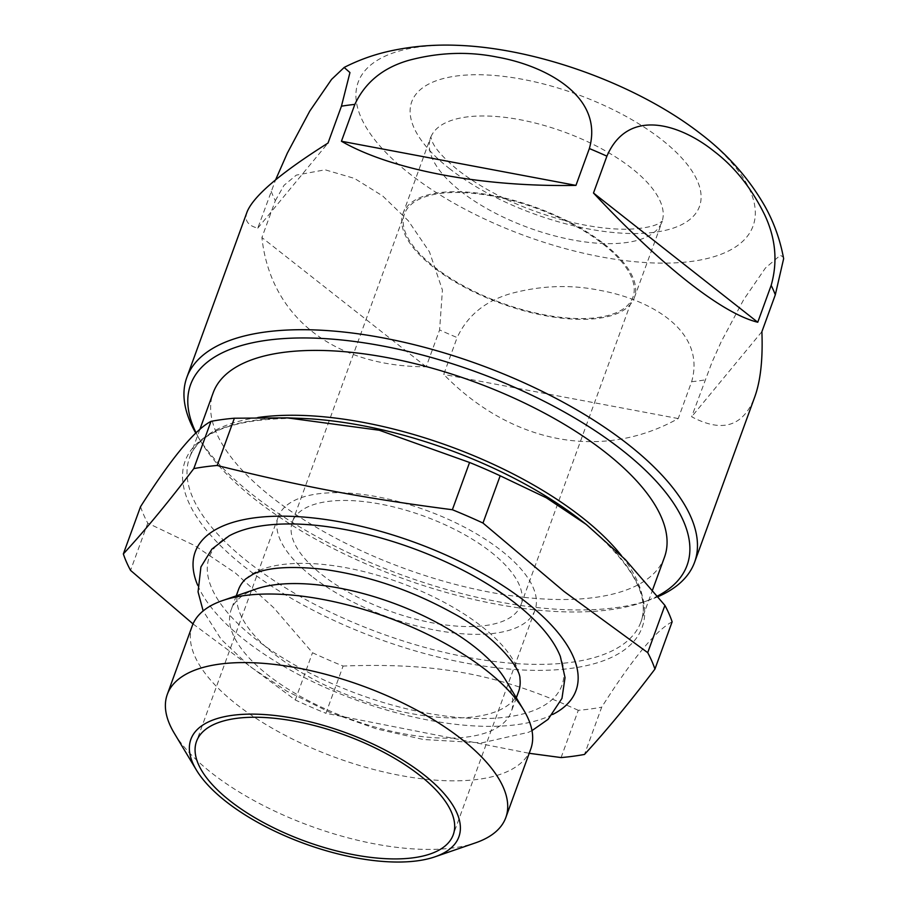 <?xml version="1.0" encoding="UTF-8"?>
<svg xmlns="http://www.w3.org/2000/svg" width="907" height="907" viewBox="0 0 907 907"><rect width="100%" height="100%" fill="white"/><g stroke="black" fill="none" stroke-linecap="round" stroke-linejoin="round"><path stroke-width="0.68" stroke-dasharray="4.54 3.4" d="M229.029 535.935A187.624 77.855 -160 0 0 255.264 638.766A187.624 77.855 -160 0 0 467.162 718.129A187.624 77.855 -160 0 0 560.367 656.532M518.589 691.622A149.043 61.846 20 0 1 420.474 715.158A149.043 61.846 20 0 1 275.002 654.559A149.043 61.846 20 0 1 238.484 589.675M245.706 578.915A149.043 61.846 20 0 1 399.692 582.532A149.043 61.846 20 0 1 519.972 678.742M658.029 596.67A270.173 112.105 20 0 1 649.163 600.105A270.173 112.105 20 0 1 402.368 575.174A270.173 112.105 20 0 1 197.284 435.643A270.173 112.105 20 0 1 195.833 433.172M247.044 211.989C244.119 220.197 247.702 225.582 257.781 228.133L275.603 179.824M271.193 191.286A270.173 112.105 -160 0 0 275.331 200.708L261.919 237.566C270.343 316.77 333.833 366.711 426.188 366.791L439.6 329.933A270.173 112.105 -160 0 0 457.139 337.563L443.727 374.421C511.627 444.011 602.259 461.073 678.232 418.558L691.644 381.711C706.666 329.252 647.326 298.743 599.629 290.308C570.628 284.413 541.105 285.478 511.083 293.494C485.381 300.875 467.4 315.568 457.139 337.563M783.637 258.676L783.149 256.942L780.303 255.286L765.417 268.03L743.649 299.684L721.19 341.769L711.972 362.324L691.644 416.755C722.369 433.115 743.423 426.46 754.805 396.79M196.105 432.911A264.164 109.611 -160 0 0 200.821 441.528A264.164 109.611 -160 0 0 401.348 577.974A264.164 109.611 -160 0 0 642.655 602.35A264.164 109.611 -160 0 0 657.518 596.035M458.08 45.35A210.129 87.197 -160 0 0 409.635 173.759A210.129 87.197 -160 0 0 692.597 261.261A210.129 87.197 -160 0 0 700.249 133.488M275.331 200.708L284.038 185.3L296.317 175.119L325.114 169.802L354.546 178.452L382.697 195.991L408.241 220.696L429.476 251.897L442.435 290.081L439.6 329.933M256.182 588.994A149.043 61.846 -160 0 0 231.115 609.889A149.043 61.846 -160 0 0 267.633 674.785A149.043 61.846 -160 0 0 413.116 735.384A149.043 61.846 -160 0 0 511.231 711.848A149.043 61.846 -160 0 0 505.46 679.728M192.25 625.83A180.119 74.737 -160 0 0 236.387 704.24A180.119 74.737 -160 0 0 412.186 777.48A180.119 74.737 -160 0 0 530.754 749.035M174.269 733.207A180.119 74.737 -160 0 0 211.433 772.809A180.119 74.737 -160 0 0 475.517 842.852M311.725 576.262A136.583 56.676 20 0 1 278.268 516.797A136.583 56.676 20 0 1 425.995 510.256A136.583 56.676 20 0 1 534.96 610.23A136.583 56.676 20 0 1 445.042 631.794A136.583 56.676 20 0 1 311.725 576.262M664.514 557.102A240.151 99.645 20 0 1 506.412 595.026A240.151 99.645 20 0 1 272.009 497.376A240.151 99.645 20 0 1 214.426 427.934A240.151 99.645 20 0 1 213.168 392.822M140.54 506.684A283.676 117.717 -160 0 0 147.762 523.135L194.79 545.64L235.525 573.122L273.665 607.69L312.496 652.734A283.676 117.717 -160 0 0 343.107 666.044L325.908 713.299L529.212 753.298M672.132 621.839C655.897 630.365 632.417 658.811 601.692 707.177L584.493 754.431M561.093 757.572L578.292 710.317A283.676 117.717 -160 0 0 601.692 707.177M578.292 710.317C498.215 673.958 437.684 662.563 343.107 666.044M197.692 585.253A202.624 84.079 -160 0 0 356.836 700.272A202.624 84.079 -160 0 0 552.68 714.467M193.021 623.925L295.297 699.989A283.676 117.717 -160 0 0 325.908 713.299M604.209 244.04A123.08 51.075 20 0 1 634.367 297.621A123.08 51.075 20 0 1 501.242 303.516A123.08 51.075 20 0 1 403.059 213.428A123.08 51.075 20 0 1 484.077 193.996A123.08 51.075 20 0 1 604.209 244.04M491.072 552.159A121.572 50.452 20 0 1 520.856 605.094A121.572 50.452 20 0 1 389.352 610.921A121.572 50.452 20 0 1 292.371 521.933A121.572 50.452 20 0 1 372.403 502.727A121.572 50.452 20 0 1 491.072 552.159M603.166 244.176A121.572 50.452 20 0 1 632.95 297.111A121.572 50.452 20 0 1 501.458 302.927A121.572 50.452 20 0 1 404.465 213.939A121.572 50.452 20 0 1 484.497 194.744A121.572 50.452 20 0 1 603.166 244.176M295.297 699.989L312.496 652.734M147.762 523.135L130.563 570.39M761.891 331.679L691.644 416.755M678.232 418.558L443.727 374.421M426.188 366.791L261.919 237.566M257.781 228.133L328.028 143.057M691.644 381.711A270.173 112.105 -160 0 0 705.056 379.908M460.767 191.298A123.08 51.075 -160 0 0 580.899 241.341A123.08 51.075 -160 0 0 661.917 221.909A123.08 51.075 -160 0 0 631.771 168.328A123.08 51.075 -160 0 0 511.639 118.273A123.08 51.075 -160 0 0 430.61 137.717A123.08 51.075 -160 0 0 460.767 191.298M449.26 168.43A153.102 63.524 -160 0 0 694.773 214.642A153.102 63.524 -160 0 0 522.795 79.351A153.102 63.524 -160 0 0 449.26 168.43M257.86 417.515A240.151 99.645 -160 0 0 189.563 457.684A240.151 99.645 -160 0 0 248.405 562.227A240.151 99.645 -160 0 0 482.807 659.877A240.151 99.645 -160 0 0 640.909 621.953A240.151 99.645 -160 0 0 621.488 555.674M199.812 429.544L189.563 457.684C199.359 430.961 236.432 417.855 300.761 418.365A243.155 100.892 -160 0 0 244.709 566.954A243.155 100.892 -160 0 0 572.136 668.21A243.155 100.892 -160 0 0 580.99 520.357C630.603 561.331 650.58 595.185 640.909 621.953L652.552 589.969M531.99 730.611L528.554 732.289L481.787 742.878L423.535 739.522L376.79 728.979L330.103 712.448L286.737 691.111L249.652 666.328L221.195 639.39L203.157 610.921M642.655 602.35L649.163 600.105M200.821 441.528L197.284 435.643M634.367 297.621L662.28 221.195L657.904 223.95C653.811 225.99 647.065 227.544 637.678 228.609C619.47 230.389 597.169 228.224 570.775 222.136C526.117 210.809 488.692 193.599 458.477 170.505C444.067 158.6 435.371 149.054 432.378 141.866L430.791 136.946L403.059 213.428M236.228 595.865L231.115 609.889M516.332 697.823L511.231 711.848M278.268 516.797L196.524 741.37M534.96 610.23L453.228 834.803M520.856 605.094L632.95 297.111M292.371 521.933L404.465 213.939"/><path stroke-width="1.36" d="M531.99 730.611L548.111 719.319L561.977 698.367L565.027 677.608L560.367 656.532A187.624 77.855 -160 0 0 412.22 548.1A187.624 77.855 -160 0 0 229.029 535.935L211.909 549.086L200.912 566.943L198.066 591.908L203.157 610.921M236.228 595.865L238.484 589.675A149.043 61.846 20 0 1 245.706 578.915L253.178 574.165C267.202 567.397 290.728 565.787 323.742 569.358C367.993 575.514 410.644 589.89 451.72 612.474C491.968 633.494 520.607 666.894 519.972 678.742A149.043 61.846 20 0 1 518.589 691.622L516.332 697.823M195.833 433.172A270.173 112.105 20 0 1 186.831 377.425A270.173 112.105 20 0 1 364.682 334.762A270.173 112.105 20 0 1 628.392 444.611A270.173 112.105 20 0 1 694.592 562.238A270.173 112.105 20 0 1 658.029 596.67M687.71 281.635C658.584 258.631 627.179 229.097 593.484 193.021L606.896 156.163C628.404 106.538 681.168 124.758 714.263 151.446C734.829 167.115 751.676 188.327 764.794 215.095C775.712 238.405 777.843 261.84 771.165 285.388L757.753 322.246C740.01 317.858 716.666 304.321 687.71 281.635M589.357 148.544L575.945 185.391C482.082 187.137 391.45 170.085 341.44 141.254L354.852 104.396C365.102 82.401 383.083 67.708 408.796 60.327C438.818 52.311 468.329 51.246 497.342 57.13C545.039 65.576 604.368 96.085 589.357 148.544A270.173 112.105 -160 0 1 606.896 156.163M275.603 179.824L287.326 153.136L309.786 111.062L331.554 79.408L344.161 67.481L349.955 72.56L341.44 106.198L328.028 143.057C280.41 173.101 253.416 196.082 247.044 211.989L186.831 377.425M694.592 562.238L754.805 396.79C760.576 380.736 762.946 359.036 761.891 331.679L775.304 294.82L783.637 258.676C780.201 239.811 773.886 222.226 764.714 205.923C748.558 177.931 727.063 153.793 700.249 133.488A210.129 87.197 -160 0 0 458.08 45.35C433.671 44.296 410.066 46.393 387.266 51.654C372.346 55.146 357.97 60.406 344.138 67.447M657.518 596.035A264.164 109.611 -160 0 0 622.349 450.314A264.164 109.611 -160 0 0 317.461 338.243A264.164 109.611 -160 0 0 196.105 432.911M434.895 856.843L475.517 842.852A180.119 74.737 -160 0 0 505.8 817.604L530.754 749.035A180.119 74.737 -160 0 0 523.793 710.226L505.46 679.728A149.043 61.846 -160 0 0 392.323 602.758A149.043 61.846 -160 0 0 256.182 588.994L222.544 600.581A180.119 74.737 -160 0 0 192.25 625.83L167.296 694.399A180.119 74.737 -160 0 0 174.269 733.207L196.4 770.043A142.592 59.17 -160 0 0 304.639 843.68A142.592 59.17 -160 0 0 434.895 856.843A142.592 59.17 -160 0 0 423.932 774.771A142.592 59.17 -160 0 0 255.513 714.16A142.592 59.17 -160 0 0 196.4 770.043M523.793 710.226A180.119 74.737 -160 0 0 387.074 617.202A180.119 74.737 -160 0 0 222.544 600.581M505.8 817.604A180.119 74.737 -160 0 0 461.674 739.194A180.119 74.737 -160 0 0 285.875 665.953A180.119 74.737 -160 0 0 167.296 694.399M229.993 800.836A136.583 56.676 20 0 1 196.524 741.37A136.583 56.676 20 0 1 344.263 734.829A136.583 56.676 20 0 1 453.228 834.803A136.583 56.676 20 0 1 363.31 856.367A136.583 56.676 20 0 1 229.993 800.836M199.812 429.544L213.168 392.822A240.151 99.645 20 0 1 472.921 381.325A240.151 99.645 20 0 1 664.514 557.102L652.552 589.969M123.341 553.939L140.54 506.684C171.276 458.33 194.756 429.884 210.991 421.358L193.792 468.613C168.543 501.9 145.063 530.346 123.341 553.939A283.676 117.717 -160 0 0 130.563 570.39L193.021 623.925M529.212 753.298L561.093 757.572A283.676 117.717 -160 0 0 584.493 754.431C606.205 730.827 629.685 702.392 654.933 669.094A283.676 117.717 -160 0 0 647.711 652.643L564.041 591.455L482.978 523.044A283.676 117.717 -160 0 0 452.366 509.734C363.276 498.147 302.734 486.753 217.181 465.472L234.38 418.218A283.676 117.717 -160 0 0 210.991 421.358M234.38 418.218L287.247 417.866L379.296 430.247L469.565 462.479L452.366 509.734M482.978 523.044L500.176 475.79A283.676 117.717 -160 0 0 469.565 462.479M500.176 475.79L546.331 497.796L586.341 524.518L625.308 559.54L664.91 605.388L647.711 652.643M654.933 669.094L672.132 621.839A283.676 117.717 -160 0 0 664.91 605.388M552.68 714.467A202.624 84.079 -160 0 0 526.355 602.35A202.624 84.079 -160 0 0 295.682 516.537A202.624 84.079 -160 0 0 197.692 585.253M217.181 465.472A283.676 117.717 -160 0 0 193.792 468.613M341.44 141.254L575.945 185.391M593.484 193.021L757.753 322.246M354.852 104.396A270.173 112.105 -160 0 0 341.44 106.198M775.304 294.82A270.173 112.105 -160 0 0 771.165 285.388M621.488 555.674A240.151 99.645 -160 0 0 257.86 417.515M586.341 524.518L580.99 520.357A243.155 100.892 -160 0 0 300.761 418.365L287.247 417.866"/></g></svg>

